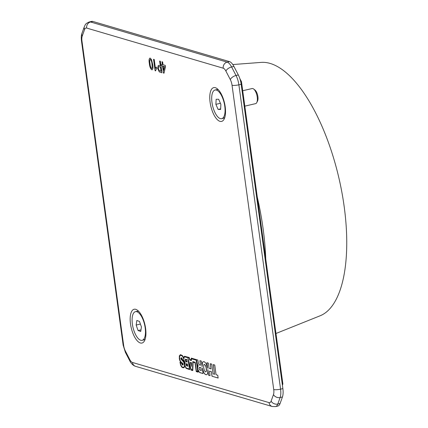 <?xml version="1.0" encoding="UTF-8"?>
<svg xmlns="http://www.w3.org/2000/svg" width="428" height="428" viewBox="0 0 428 428"><rect width="100%" height="100%" fill="white"/><g stroke="black" fill="none" stroke-linecap="round" stroke-linejoin="round"><path stroke-width="0.64" d="M225.198 106.738A17.345 7.025 -103.1 0 0 217.156 88.671A17.345 7.025 -103.1 0 0 210.1 102.297A17.345 7.025 -103.1 0 0 216.493 118.759A17.345 7.025 -103.1 0 0 224.208 118.957A17.345 7.025 -103.1 0 0 225.198 106.738M145.6 328.372A17.345 7.025 -103.1 0 0 137.559 310.305A17.345 7.025 -103.1 0 0 130.503 323.937A17.345 7.025 -103.1 0 0 136.896 340.399A17.345 7.025 -103.1 0 0 144.605 340.592A17.345 7.025 -103.1 0 0 145.6 328.372M160.286 65.768L159.639 61.044L160.366 61.258L161.945 72.771L159.264 71.883L157.648 68.33L158.317 65.34L160.334 65.757L159.687 61.06M210.988 368.888L210.276 363.698L211.764 364.132L213.096 373.863L214.615 374.307L213.283 364.581L214.738 365.009L216.07 374.735L217.756 375.233L218.141 378.042L211.994 376.233L211.373 371.697L209.463 371.135L210.089 375.677L208.596 375.238L207.831 369.615L207.762 372.986L207.206 374.345L206.483 374.757L205.221 374.382L203.808 372.654L202.3 367.989L203.07 373.612L199.448 372.344L197.886 369.53L197.666 367.251L198.175 365.742L197.399 364.41L196.511 360.194L198.121 372.157L196.243 371.606L195.034 362.746L193.092 362.174L192.787 370.589L191.038 370.076L188.678 361.911L189.738 369.626L186.18 368.374L184.773 366.02L184.061 367.609L182.579 367.657L181.6 366.887L180.568 364.993L179.963 362.19L181.258 362.57L179.942 360.868L179.327 358.889L179.348 355.85L180.616 354.705L182.381 355.566L183.601 357.444L184.522 356.267L189.213 357.503L189.807 359.477L191.161 359.878L191.279 358.113L197.795 360.028L198.629 363.87L199.394 364.924L200.497 365.25L199.865 360.638L201.353 361.072L202.123 366.694L202.423 362.564L203.236 361.697L204.429 361.772L206.178 363.666L207.65 368.321L206.879 362.698L208.366 363.137L209.078 368.326L210.988 368.888L210.378 363.725M150.212 58.133L151.517 59.578L152.668 64.446C153.267 67.694 152.978 69.475 151.812 69.791C150.453 68.731 149.634 66.624 149.356 63.472C148.757 60.225 149.04 58.443 150.212 58.133L149.816 58.112M152.191 69.818L151.854 69.78C150.496 68.721 149.677 66.613 149.399 63.462L149.356 63.472M155.546 70.893L155.123 70.764L153.545 59.251L154.208 59.449L155.434 68.421L156.397 67.073L156.584 68.432L155.546 70.893M162.34 64.532L161.955 61.723L162.619 61.921L163.004 64.724L165.256 65.388L165.459 66.864L163.978 73.225L163.512 73.092L162.544 66.003L161.88 65.81L161.677 64.334L162.389 64.521L162.009 61.739M282.437 396.981L280.137 397.516L277.788 404.048A12.904 5.227 76.9 0 1 275.53 406.6L277.831 406.065A12.904 5.227 -103.1 0 0 280.089 403.513L282.437 396.981A12.904 5.227 -103.1 0 0 282.871 388.613L241.178 84.279A12.904 5.227 -103.1 0 0 238.321 74.948L233.913 66.426A12.904 5.227 -103.1 0 0 229.44 61.595L92.871 21.454A12.904 5.227 -103.1 0 0 91.656 21.4L89.361 21.935A12.904 5.227 76.9 0 1 90.57 21.989L227.14 62.13L229.44 61.595M239.841 78.57L241.478 81.732L282.881 383.991L282.416 385.291M282.255 384.135L282.881 383.991M240.755 81.898L241.478 81.732M182.146 364.073L181.889 363.099L182.906 364.158L182.146 364.073M181.889 363.099L182.9 363.902L182.74 364.319M180.14 355.529L180.857 355.326L182.039 355.812L183.093 357.161L183.89 359.327L184.019 357.573L184.73 356.882L189.112 358.027L189.764 360.087L191.412 360.574L191.546 358.814L196.201 360.183L197.741 371.424L196.415 371.033L195.221 362.313L192.798 361.601L192.536 369.894L191.177 369.492L187.956 358.45L189.401 368.973L186.715 368.182L185.709 367.401L184.81 364.924L185.174 362.821L183.976 360.183L182.713 359.814L181.734 357.867L180.916 358.043L180.937 359.087L183.708 362.115L184.554 365.335L184.377 366.529L183.585 367.331L182.51 367.154L181.739 366.512L180.755 364.774L180.365 363.067L181.659 363.447L182.066 364.603L182.686 365.063L183.077 364.972L183.163 364.233L182.804 363.436L180.9 361.772L179.883 360.023L179.525 356.941L180.14 355.529M183.863 358.905L182.494 356.176L180.857 355.326M180.365 363.067L181.75 363.425L182.157 364.581L182.916 365.031M181.237 357.787L181.167 359.381L183.526 361.665L184.431 363.73L184.468 366.507L183.585 367.331M188.138 359.065L189.401 368.973M192.889 361.628L192.536 369.894M191.546 358.814L196.292 360.162L197.741 371.424M184.73 356.882L189.203 358.006L189.855 360.066L191.418 360.526M201.224 370.578L200.834 367.7L199.245 367.438L199.132 368.652L199.753 370.011L201.321 370.557L200.834 367.7M200.925 367.679L199.603 367.336M204.648 364.533L204.022 364.485L203.739 364.886L203.664 367.77L204.568 370.942L205.504 371.905L206.039 371.718L206.339 370.98L206.184 367.818L205.387 365.373L204.327 364.437M204.418 364.415L204.022 364.485M206.13 371.697L206.216 371.424M206.307 371.402L206.339 370.98M206.43 370.958L206.398 370.509M206.494 370.488L206.408 369.888M206.499 369.867L206.382 369.262M206.478 369.241L206.184 367.818M206.28 367.796L206.034 367.154M206.125 367.133L205.847 366.475M205.938 366.454L205.649 365.935M205.74 365.913L205.387 365.373M205.477 365.351L205.108 364.945M182.371 359.37L182.553 360.253L181.103 358.718L181.697 358.268L182.446 359.664M181.381 358.247L181.959 358.37L182.462 359.349M182.537 359.643L182.553 360.253M183.687 361.483L182.596 360.333L183.89 360.713L184.666 362.741L184.511 363.661L183.687 361.483M182.596 360.333L183.981 360.692L184.757 362.719L184.511 363.661M213.385 364.608L214.615 374.307M218.13 377.994L211.994 376.233M212.085 376.212L211.373 371.697M211.464 371.675L209.463 371.135M210.078 375.624L208.596 375.238M208.693 375.217L207.831 369.615M206.531 374.73L206.205 374.741M206.296 374.719L205.558 374.554M205.649 374.532L205.221 374.382M205.317 374.361L204.937 374.093M205.028 374.072L204.616 373.788M204.707 373.767L204.359 373.505M204.45 373.484L203.808 372.654M203.899 372.633L203.551 372.162M203.648 372.141L203.332 371.686M203.423 371.665L203.134 371.14M203.225 371.119L202.926 370.525M203.016 370.504L202.572 369.316M202.663 369.294L202.423 368.647M202.514 368.626L202.3 367.989M203.065 373.564L200.192 372.767M200.283 372.745L199.828 372.59M199.919 372.569L199.448 372.344M199.544 372.323L199.063 372.023M199.159 372.002L198.715 371.504M198.806 371.483L198.394 370.996M198.49 370.974L198.26 370.68M198.351 370.659L198.116 370.29M198.207 370.268L197.886 369.53M197.977 369.508L197.795 369.086M197.886 369.064L197.736 368.658M197.827 368.636L197.661 367.668M197.752 367.647L197.666 367.251M197.757 367.229L197.704 366.85M197.795 366.828L197.773 366.454M197.955 366.181L198.175 365.742M198.266 365.721L197.961 365.539M198.052 365.517L197.757 365.207M197.848 365.186L197.399 364.41M197.495 364.389L197.276 363.955M197.367 363.934L197.142 363.431M197.233 363.409L196.95 362.479M197.041 362.457L196.73 361.098M196.821 361.077L196.511 360.194M193.092 362.174L195.125 362.725L196.34 371.584L198.116 372.109M188.678 361.911L191.129 370.054L192.787 370.541M184.773 366.02L186.271 368.353L189.727 369.573M180.065 362.216L180.659 364.972L181.429 366.512L182.67 367.636L183.799 367.786M180.279 354.769L179.38 356.091L179.418 358.867L180.033 360.847L181.258 362.57M184.538 356.267L183.601 357.444M191.364 358.14L191.161 359.878M199.962 360.665L200.497 365.25M202.064 366.058L202.123 366.694M202.155 366.036L202.043 365.426M202.134 365.405L202.075 364.33M202.171 364.308L202.128 363.789M202.219 363.768L202.187 363.324M202.278 363.302L202.289 362.939M202.38 362.917L202.423 362.564M202.519 362.543L202.605 362.27M202.695 362.249L202.974 361.826M206.981 362.73L207.65 368.321M186.255 363.693L187.453 364.041L187.748 366.202L186.319 365.507L186.009 364.378L186.255 363.693M185.404 359.29L186.827 359.504L187.186 362.099L185.474 361.179L185.212 359.718L185.581 359.188M191.412 366.454L190.321 362.329L191.45 362.66L191.412 366.454M185.527 359.702L186.699 359.868L186.94 361.623L185.731 361.157L185.527 359.702M186.94 361.623L186.79 359.846L185.624 359.611M187.175 362.045L186.148 361.794M186.239 361.772L185.848 361.633M185.8 361.505L185.474 361.179M185.474 360.922L185.308 360.649M185.399 360.627L185.222 359.996M186.362 364.126L187.32 364.41L187.501 365.726L186.699 365.491L186.228 364.308L187.32 364.41M187.411 364.389L187.501 365.726M187.742 366.154L186.742 365.908M186.838 365.887L186.506 365.769M186.603 365.747L186.319 365.507M186.41 365.485L186.148 365.18M186.239 365.159L186.078 364.881M186.169 364.859L186.009 364.378M186.1 364.356L186.046 363.977M191.225 365.068L190.631 362.821L191.246 363.003L191.225 365.068L191.246 363.003M191.343 362.981L190.631 362.821M191.418 366.095L190.423 362.356M152.213 69.812L151.854 69.78M149.399 63.462C148.8 60.214 149.088 58.433 150.26 58.122M151.849 68.469L152.213 67.881L152.004 64.254C151.86 62.044 151.319 60.444 150.394 59.46L150.239 59.444M151.683 68.453L152.261 67.87L152.052 64.243C151.903 62.033 151.368 60.434 150.442 59.449L150.26 59.438M150.442 59.449L150.394 59.46C149.672 59.963 149.543 61.365 150.019 63.67C150.164 65.891 150.704 67.49 151.635 68.464M155.551 70.866L155.123 70.764M155.166 70.754L153.593 59.267M156.439 67.062L155.434 68.421M161.939 72.744L159.264 71.883M159.312 71.872L157.648 68.33M157.697 68.32L158.339 65.334M159.269 66.72L159.221 66.731C158.515 66.442 158.232 67.03 158.371 68.501L159.189 70.588L161.078 71.219L160.516 67.084L158.793 66.688M161.035 71.23L160.468 67.094L158.815 66.682M163.983 73.204L163.512 73.092M163.56 73.081L162.544 66.003M162.592 65.992L161.88 65.81M161.928 65.8L161.731 64.35M163.774 70.347L164.689 66.613L163.207 66.201L163.774 70.347L164.641 66.624L163.207 66.201M232.805 64.553L261.16 62.397A130.326 52.799 76.9 0 1 315.308 112.238A130.326 52.799 76.9 0 1 320.128 315.778L275.964 333.492M257.287 197.153A144.07 58.368 76.9 0 1 265.756 258.988M244.821 106.144L255.618 103.629A7.741 3.135 -103.1 0 0 256.789 102.533L257.533 101.029A6.297 2.552 -103.1 0 0 258.004 98.873A6.297 2.552 -103.1 0 0 254.976 90.035L253.644 89.013A7.741 3.135 -103.1 0 0 252.108 88.548L242.708 90.736M256.789 102.533A7.741 3.135 -103.1 0 0 257.372 99.879A7.741 3.135 -103.1 0 0 253.644 89.013M218.424 89.843A14.713 5.96 -103.1 0 0 216.659 89.645L215.049 90.019A14.713 5.96 -103.1 0 0 211.721 97.145A14.713 5.96 -103.1 0 0 214.754 112.115A14.713 5.96 -103.1 0 0 221.72 118.674A14.713 5.96 -103.1 0 0 225.048 111.553A14.713 5.96 -103.1 0 0 222.014 96.578A14.713 5.96 -103.1 0 0 215.049 90.019M220.613 109.45L218.12 109.445L215.889 104.341L216.156 99.248L218.649 99.248L220.88 104.352L220.613 109.45M221.72 118.674L223.33 118.299A14.713 5.96 -103.1 0 0 224.823 117.342M220.645 108.856L218.12 109.445M220.415 103.292L215.889 104.341M138.827 311.482A14.713 5.96 -103.1 0 0 137.062 311.284L135.451 311.659A14.713 5.96 -103.1 0 0 132.311 316.897A14.713 5.96 -103.1 0 0 134.718 332.765A14.713 5.96 -103.1 0 0 142.123 340.314A14.713 5.96 -103.1 0 0 145.263 335.07A14.713 5.96 -103.1 0 0 142.85 319.202A14.713 5.96 -103.1 0 0 135.451 311.659M140.732 331.486L138.094 330.55L136.147 325.05L136.837 320.481L139.48 321.417L141.427 326.922L140.732 331.486M142.123 340.314L143.728 339.939A14.713 5.96 -103.1 0 0 145.226 338.981M140.978 329.881L138.094 330.55M140.411 324.055L136.147 325.05M223.229 68.202L86.659 28.061A7.741 3.135 -103.1 0 0 84.578 29.564L82.23 36.096A7.741 3.135 -103.1 0 0 81.973 41.12L123.66 345.45A7.741 3.135 -103.1 0 0 125.377 351.051L129.786 359.574A7.741 3.135 -103.1 0 0 132.471 362.473L269.041 402.609A7.741 3.135 -103.1 0 0 271.122 401.111L273.471 394.579A7.741 3.135 -103.1 0 0 273.727 389.555L232.04 85.226A7.741 3.135 -103.1 0 0 230.323 79.624L225.914 71.102A7.741 3.135 -103.1 0 0 223.229 68.202A5.163 4.601 -73.6 0 1 227.14 62.13A12.904 5.227 76.9 0 1 231.618 66.961L236.026 75.483L238.321 74.948M233.913 66.426L231.618 66.961A5.163 2.509 -27.4 0 0 225.914 71.102M92.871 21.454L90.57 21.989A5.163 4.601 -73.6 0 0 86.659 28.061M271.122 401.111A5.163 3.996 19.8 0 0 277.788 404.048L280.089 403.513M241.178 84.279L238.883 84.814L280.57 389.148L282.871 388.613M230.323 79.624A5.163 2.509 -27.4 0 1 236.026 75.483A12.904 5.227 76.9 0 1 238.883 84.814A5.163 1.054 -7.8 0 1 232.04 85.226M273.727 389.555A5.163 1.054 -7.8 0 0 280.57 389.148A12.904 5.227 76.9 0 1 280.137 397.516A5.163 3.996 19.8 0 1 273.471 394.579M275.53 406.6L272.181 406.493A5.163 4.601 -73.6 0 1 269.041 402.609M272.181 406.493L135.612 366.352A5.163 4.601 -73.6 0 1 132.471 362.473M135.612 366.352C131.877 365.293 129.828 360.965 129.796 360.874A5.163 2.509 -27.4 0 1 129.786 359.574M129.796 360.874L125.388 352.351A5.163 2.509 -27.4 0 1 125.377 351.051M125.388 352.351L123.141 345.08A5.163 1.054 -7.8 0 0 123.66 345.45M123.141 345.08L81.454 40.751A5.163 1.054 -7.8 0 0 81.973 41.12M81.454 40.751C81.09 37.557 81.261 35.069 81.973 33.282A5.163 3.996 19.8 0 0 82.23 36.096M81.973 33.282L84.316 26.75A5.163 3.996 19.8 0 0 84.578 29.564M89.361 21.935C84.562 23.952 85.365 25.097 84.316 26.75"/></g></svg>
